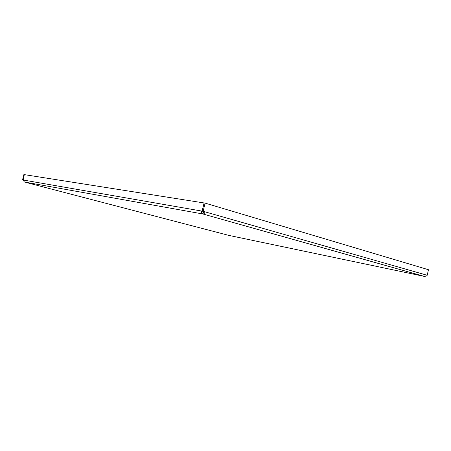 <?xml version="1.0" encoding="UTF-8"?>
<svg xmlns="http://www.w3.org/2000/svg" width="451" height="451" viewBox="0 0 451 451"><rect width="100%" height="100%" fill="white"/><g stroke="black" fill="none" stroke-linecap="round" stroke-linejoin="round"><path stroke-width="0.68" d="M24.298 174.622L23.232 179.988L24.298 174.622L23.88 174.56L22.55 179.848L23.227 180.022M22.967 179.921L22.55 179.848M24.32 174.627L205.104 203.119L428.45 269.715L427.204 275.273L205.058 211.852C204.607 213.3 203.897 214.016 202.916 213.988L202.809 213.966C201.721 213.503 201.298 212.522 201.535 211.023L23.227 180.017L24.32 181.99M202.138 211.051L203.3 211.378L202.138 211.051L204.077 202.956M202.713 211.277L203.102 212.432M203.164 211.226L205.075 211.773L202.183 211.057L203.164 211.226L205.104 203.119M202.183 211.057L204.123 202.967M426.291 275.082L427.204 275.273M204.094 211.604L203.333 212.489M424.481 276.429L424.397 276.412C425.344 276.508 425.975 276.057 426.296 275.065M203.277 212.483L202.865 213.983M203.204 212.449L203.446 211.418M228.798 235.383L424.374 276.412M228.826 235.388L424.402 276.418L202.916 213.988M202.809 213.966L24.354 182.001L228.725 235.366M24.382 182.007L228.742 235.371"/></g></svg>
